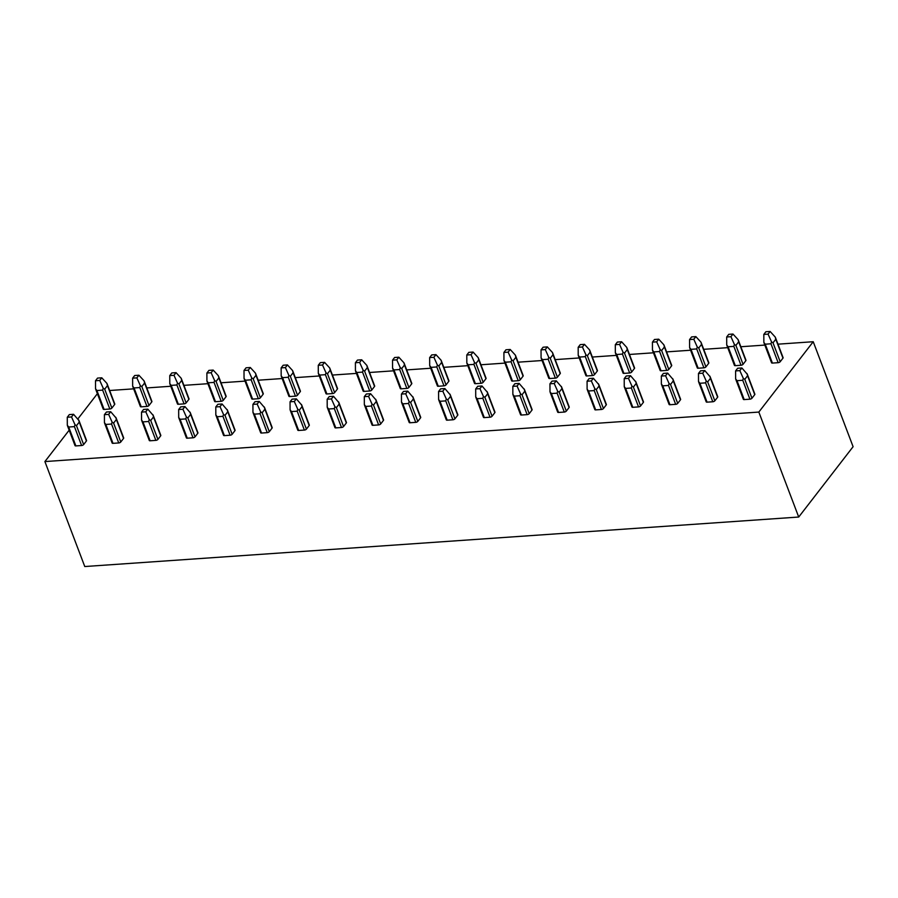 <?xml version="1.0" encoding="UTF-8"?>
<svg xmlns="http://www.w3.org/2000/svg" width="898" height="898" viewBox="0 0 898 898"><rect width="100%" height="100%" fill="white"/><g stroke="black" fill="none" stroke-linecap="round" stroke-linejoin="round"><path stroke-width="1.35" d="M777.971 344.17L813.229 341.723L853.1 446.699L798.715 517.035L84.771 566.537L44.9 461.572L69.168 430.187M77.845 418.962L97.388 393.683M44.9 461.572L758.832 412.07L813.229 341.723M798.715 517.035L758.832 412.07M109.646 390.507L133.656 388.845M146.778 387.936L170.777 386.263M183.91 385.354L207.909 383.693M221.031 382.784L245.042 381.122M258.164 380.213L282.163 378.541M295.296 377.631L319.295 375.97M332.417 375.061L356.427 373.4M369.549 372.49L393.56 370.818M406.682 369.909L430.681 368.247M443.814 367.338L467.813 365.677M480.935 364.768L504.945 363.095M518.067 362.186L542.066 360.525M555.2 359.615L579.199 357.954M592.321 357.045L616.331 355.372M629.453 354.463L653.452 352.802M666.585 351.893L690.584 350.231M703.718 349.322L727.717 347.661M740.839 346.74L764.849 345.079M79.058 420.758L86.556 440.503A1.616 0.696 159.2 0 1 86.421 440.974L83.649 444.566A1.616 0.696 159.2 0 1 81.606 445.52L75.87 445.913A1.616 0.696 159.2 0 1 75.028 445.632L67.473 425.742M107.277 384.265L114.776 403.999A1.616 0.696 159.2 0 1 114.641 404.482L111.868 408.062A1.616 0.696 159.2 0 1 109.825 409.017L104.101 409.421A1.616 0.696 159.2 0 1 103.248 409.129L95.693 389.249M116.19 418.187L123.677 437.921A1.616 0.696 159.2 0 1 123.554 438.404L120.781 441.984A1.616 0.696 159.2 0 1 118.738 442.95L113.002 443.343A1.616 0.696 159.2 0 1 112.16 443.051L104.606 423.171M144.41 381.684L151.908 401.428A1.616 0.696 159.2 0 1 151.773 401.9L149.001 405.492A1.616 0.696 159.2 0 1 146.958 406.446L141.222 406.839A1.616 0.696 159.2 0 1 140.38 406.558L132.825 386.668M153.311 415.617L160.809 435.35A1.616 0.696 159.2 0 1 160.675 435.833L157.913 439.414A1.616 0.696 159.2 0 1 155.859 440.368L150.134 440.772A1.616 0.696 159.2 0 1 149.293 440.48L141.738 420.601M181.531 379.113L189.029 398.847A1.616 0.696 159.2 0 1 188.894 399.329L186.133 402.91A1.616 0.696 159.2 0 1 184.079 403.876L178.354 404.268A1.616 0.696 159.2 0 1 177.512 403.977L169.958 384.097M190.443 413.046L197.942 432.78A1.616 0.696 159.2 0 1 197.807 433.251L195.034 436.843A1.616 0.696 159.2 0 1 192.991 437.797L187.267 438.19A1.616 0.696 159.2 0 1 186.414 437.91L178.87 418.019M218.663 376.543L226.161 396.276A1.616 0.696 159.2 0 1 226.027 396.759L223.254 400.34A1.616 0.696 159.2 0 1 221.211 401.294L215.486 401.698A1.616 0.696 159.2 0 1 214.633 401.406L207.09 381.527M227.576 410.465L235.074 430.198A1.616 0.696 159.2 0 1 234.939 430.681L232.167 434.262A1.616 0.696 159.2 0 1 230.124 435.227L224.388 435.62A1.616 0.696 159.2 0 1 223.546 435.328L215.991 415.448M255.795 373.972L263.294 393.706A1.616 0.696 159.2 0 1 263.159 394.177L260.386 397.769A1.616 0.696 159.2 0 1 258.343 398.723L252.607 399.116A1.616 0.696 159.2 0 1 251.766 398.835L244.211 378.945M264.697 407.894L272.195 427.628A1.616 0.696 159.2 0 1 272.06 428.11L269.299 431.691A1.616 0.696 159.2 0 1 267.245 432.645L261.52 433.049A1.616 0.696 159.2 0 1 260.678 432.757L253.124 412.878M292.928 371.39L300.415 391.124A1.616 0.696 159.2 0 1 300.291 391.607L297.519 395.187A1.616 0.696 159.2 0 1 295.464 396.153L289.74 396.546A1.616 0.696 159.2 0 1 288.898 396.254L281.343 376.374M301.829 405.324L309.327 425.057A1.616 0.696 159.2 0 1 309.193 425.529L306.42 429.121A1.616 0.696 159.2 0 1 304.377 430.075L298.652 430.468A1.616 0.696 159.2 0 1 297.799 430.187L290.256 410.296M330.049 368.82L337.547 388.553A1.616 0.696 159.2 0 1 337.412 389.036L334.64 392.617A1.616 0.696 159.2 0 1 332.597 393.571L326.872 393.975A1.616 0.696 159.2 0 1 326.03 393.683L318.476 373.804M338.961 402.742L346.46 422.487A1.616 0.696 159.2 0 1 346.325 422.958L343.552 426.539A1.616 0.696 159.2 0 1 341.509 427.504L335.773 427.897A1.616 0.696 159.2 0 1 334.932 427.605L327.377 407.726M367.181 366.249L374.679 385.983A1.616 0.696 159.2 0 1 374.545 386.454L371.772 390.046A1.616 0.696 159.2 0 1 369.729 391L364.004 391.393A1.616 0.696 159.2 0 1 363.151 391.113L355.597 371.233M376.094 400.171L383.581 419.905A1.616 0.696 159.2 0 1 383.457 420.387L380.685 423.968A1.616 0.696 159.2 0 1 378.63 424.922L372.906 425.326A1.616 0.696 159.2 0 1 372.064 425.035L364.509 405.155M404.313 363.668L411.812 383.412A1.616 0.696 159.2 0 1 411.677 383.884L408.904 387.465A1.616 0.696 159.2 0 1 406.861 388.43L401.125 388.823A1.616 0.696 159.2 0 1 400.284 388.531L392.729 368.651M413.215 397.601L420.713 417.334A1.616 0.696 159.2 0 1 420.578 417.817L417.806 421.398A1.616 0.696 159.2 0 1 415.763 422.352L410.038 422.756A1.616 0.696 159.2 0 1 409.196 422.464L401.642 402.585M441.434 361.097L448.933 380.831A1.616 0.696 159.2 0 1 448.798 381.313L446.037 384.894A1.616 0.696 159.2 0 1 443.982 385.848L438.258 386.252A1.616 0.696 159.2 0 1 437.416 385.96L429.861 366.081M450.347 395.019L457.845 414.764A1.616 0.696 159.2 0 1 457.711 415.235L454.938 418.816A1.616 0.696 159.2 0 1 452.895 419.781L447.17 420.174A1.616 0.696 159.2 0 1 446.317 419.894L438.763 400.003M478.567 358.526L486.065 378.26A1.616 0.696 159.2 0 1 485.93 378.743L483.158 382.324A1.616 0.696 159.2 0 1 481.115 383.278L475.39 383.682A1.616 0.696 159.2 0 1 474.537 383.39L466.994 363.51M487.479 392.448L494.978 412.182A1.616 0.696 159.2 0 1 494.843 412.665L492.07 416.245A1.616 0.696 159.2 0 1 490.027 417.211L484.291 417.604A1.616 0.696 159.2 0 1 483.45 417.312L475.895 397.432M515.699 355.945L523.197 375.69A1.616 0.696 159.2 0 1 523.063 376.161L520.29 379.742A1.616 0.696 159.2 0 1 518.247 380.707L512.511 381.1A1.616 0.696 159.2 0 1 511.669 380.819L504.115 360.929M524.6 389.878L532.099 409.611A1.616 0.696 159.2 0 1 531.964 410.094L529.203 413.675A1.616 0.696 159.2 0 1 527.148 414.629L521.424 415.033A1.616 0.696 159.2 0 1 520.582 414.741L513.027 394.862M552.82 353.374L560.318 373.108A1.616 0.696 159.2 0 1 560.195 373.59L557.422 377.171A1.616 0.696 159.2 0 1 555.368 378.137L549.643 378.529A1.616 0.696 159.2 0 1 548.801 378.238L541.247 358.358M561.733 387.296L569.231 407.041A1.616 0.696 159.2 0 1 569.096 407.512L566.324 411.104A1.616 0.696 159.2 0 1 564.281 412.059L558.556 412.451A1.616 0.696 159.2 0 1 557.703 412.171L550.16 392.28M589.952 350.804L597.451 370.537A1.616 0.696 159.2 0 1 597.316 371.02L594.543 374.601A1.616 0.696 159.2 0 1 592.5 375.555L586.776 375.959A1.616 0.696 159.2 0 1 585.934 375.667L578.379 355.788M598.865 384.726L606.363 404.459A1.616 0.696 159.2 0 1 606.229 404.942L603.456 408.523A1.616 0.696 159.2 0 1 601.413 409.488L595.677 409.881A1.616 0.696 159.2 0 1 594.835 409.589L587.281 389.71M627.085 348.222L634.583 367.967A1.616 0.696 159.2 0 1 634.448 368.438L631.676 372.03A1.616 0.696 159.2 0 1 629.633 372.984L623.897 373.377A1.616 0.696 159.2 0 1 623.055 373.097L615.5 353.206M635.986 382.155L643.484 401.889A1.616 0.696 159.2 0 1 643.361 402.371L640.588 405.952A1.616 0.696 159.2 0 1 638.534 406.906L632.809 407.31A1.616 0.696 159.2 0 1 631.968 407.019L624.413 387.139M664.217 345.651L671.704 365.385A1.616 0.696 159.2 0 1 671.581 365.868L668.808 369.448A1.616 0.696 159.2 0 1 666.765 370.414L661.029 370.807A1.616 0.696 159.2 0 1 660.187 370.515L652.633 350.635M673.118 379.573L680.617 399.318A1.616 0.696 159.2 0 1 680.482 399.79L677.709 403.382A1.616 0.696 159.2 0 1 675.666 404.336L669.942 404.729A1.616 0.696 159.2 0 1 669.1 404.448L661.545 384.557M701.338 343.081L708.836 362.814A1.616 0.696 159.2 0 1 708.702 363.297L705.94 366.878A1.616 0.696 159.2 0 1 703.886 367.832L698.161 368.236A1.616 0.696 159.2 0 1 697.319 367.944L689.765 348.065M710.251 377.003L717.749 396.736A1.616 0.696 159.2 0 1 717.614 397.219L714.842 400.8A1.616 0.696 159.2 0 1 712.799 401.765L707.074 402.158A1.616 0.696 159.2 0 1 706.221 401.866L698.666 381.987M738.47 340.499L745.969 360.244A1.616 0.696 159.2 0 1 745.834 360.715L743.061 364.307A1.616 0.696 159.2 0 1 741.018 365.262L735.294 365.654A1.616 0.696 159.2 0 1 734.441 365.374L726.897 345.483M747.383 374.432L754.87 394.166A1.616 0.696 159.2 0 1 754.747 394.649L751.974 398.229A1.616 0.696 159.2 0 1 749.931 399.183L744.195 399.588A1.616 0.696 159.2 0 1 743.353 399.296L735.799 379.416M775.603 337.929L783.101 357.662A1.616 0.696 159.2 0 1 782.966 358.145L780.194 361.726A1.616 0.696 159.2 0 1 778.151 362.691L772.415 363.084A1.616 0.696 159.2 0 1 771.573 362.792L764.018 342.913M79.002 420.612L73.569 414.304L71.526 416.953L67.283 417.244L69.326 414.595L73.569 414.304M78.698 419.905L79.248 422.082L76.476 425.663L74.994 424.709L71.526 416.953M74.994 424.709L74.422 426.629L68.697 427.021L67.316 425.237L67.283 417.244M67.316 425.237L67.99 426.258L67.316 425.237M99.745 380.449L95.502 380.752L97.545 378.092L101.788 377.8L99.745 380.449L103.214 388.205L102.653 390.125L96.917 390.529L95.536 388.744L95.502 380.752M101.788 377.8L106.929 383.401L107.468 385.579L104.696 389.171L103.214 388.205M106.929 383.401L107.221 384.12M95.536 388.744L96.209 389.754L95.536 388.744M116.134 418.041L110.701 411.722L108.647 414.382L104.404 414.674L106.458 412.014L110.701 411.722M115.831 417.334L116.37 419.512L113.597 423.093L112.115 422.139L108.647 414.382M112.115 422.139L111.554 424.047L105.829 424.451L104.437 422.666L104.404 414.674M104.437 422.666L105.111 423.688L104.437 422.666M136.866 377.878L132.623 378.17L134.678 375.521L138.921 375.229L136.866 377.878L140.335 385.635L139.774 387.554L134.049 387.947L132.657 386.162L132.623 378.17M138.921 375.229L144.05 380.831L144.589 383.008L141.828 386.589L140.335 385.635M144.05 380.831L144.353 381.538M132.657 386.162L133.331 387.184L132.657 386.162M153.255 415.471L147.833 409.151L145.779 411.8L141.536 412.103L143.59 409.443L147.833 409.151M152.963 414.753L153.502 416.941L150.729 420.522L149.248 419.557L145.779 411.8M149.248 419.557L148.686 421.476L142.962 421.88L141.57 420.096L141.536 412.103M141.57 420.096L142.243 421.106L141.57 420.096M173.999 375.308L169.756 375.6L171.81 372.939L176.053 372.648L173.999 375.308L177.467 383.064L176.906 384.973L171.181 385.377L169.789 383.592L169.756 375.6M176.053 372.648L181.183 378.26L181.722 380.438L178.949 384.018L177.467 383.064M181.183 378.26L181.486 378.967M169.789 383.592L170.463 384.613L169.789 383.592M190.387 412.889L184.954 406.581L182.911 409.23L178.668 409.522L180.711 406.873L184.954 406.581M190.095 412.182L190.634 414.36L187.862 417.94L186.38 416.986L182.911 409.23M186.38 416.986L185.819 418.906L180.083 419.299L178.702 417.514L178.668 409.522M178.702 417.514L179.376 418.535L178.702 417.514M211.131 372.726L206.888 373.029L208.942 370.369L213.185 370.077L211.131 372.726L214.6 380.483L214.038 382.402L208.302 382.806L206.922 381.021L206.888 373.029M213.185 370.077L218.315 375.678L218.854 377.867L216.081 381.448L214.6 380.483M218.315 375.678L218.607 376.397M206.922 381.021L207.595 382.032L206.922 381.021M227.52 410.319L222.087 403.999L220.032 406.659L215.789 406.951L217.844 404.291L222.087 403.999M227.216 409.611L227.755 411.789L224.994 415.37L223.501 414.416L220.032 406.659M223.501 414.416L222.94 416.335L217.215 416.728L215.823 414.943L215.789 406.951M215.823 414.943L216.497 415.965L215.823 414.943M248.252 370.156L244.009 370.447L246.063 367.798L250.306 367.507L248.252 370.156L251.732 377.912L251.159 379.832L245.435 380.224L244.043 378.44L244.009 370.447M250.306 367.507L255.436 373.108L255.975 375.285L253.214 378.866L251.732 377.912M255.436 373.108L255.739 373.815M244.043 378.44L244.727 379.461L244.043 378.44M264.652 407.748L259.219 401.428L257.165 404.078L252.922 404.381L254.976 401.72L259.219 401.428M264.349 407.03L264.888 409.219L262.115 412.799L260.633 411.834L257.165 404.078M260.633 411.834L260.072 413.754L254.347 414.158L252.955 412.373L252.922 404.381M252.955 412.373L253.629 413.383L252.955 412.373M285.384 367.585L281.141 367.877L283.196 365.228L287.439 364.925L285.384 367.585L288.853 375.342L288.292 377.261L282.567 377.654L281.175 375.869L281.141 367.877M287.439 364.925L292.568 370.537L293.107 372.715L290.335 376.296L288.853 375.342M292.568 370.537L292.871 371.244M281.175 375.869L281.849 376.891L281.175 375.869M301.773 405.166L296.351 398.858L294.297 401.507L290.054 401.799L292.108 399.15L296.351 398.858M301.481 404.459L302.02 406.637L299.247 410.229L297.766 409.264L294.297 401.507M297.766 409.264L297.204 411.183L291.468 411.576L290.088 409.791L290.054 401.799M290.088 409.791L290.761 410.813L290.088 409.791M322.517 365.003L318.274 365.306L320.328 362.646L324.571 362.354L322.517 365.003L325.985 372.76L325.424 374.679L319.688 375.083L318.307 373.299L318.274 365.306M324.571 362.354L329.701 367.956L330.24 370.144L327.467 373.725L325.985 372.76M329.701 367.956L329.993 368.674M318.307 373.299L318.981 374.309L318.307 373.299M338.905 402.596L333.472 396.276L331.418 398.936L327.175 399.228L329.229 396.579L333.472 396.276M338.602 401.889L339.152 404.066L336.38 407.647L334.898 406.693L331.418 398.936M334.898 406.693L334.325 408.612L328.601 409.005L327.209 407.221L327.175 399.228M327.209 407.221L327.893 408.242L327.209 407.221M359.649 362.433L355.406 362.725L357.449 360.076L361.692 359.784L359.649 362.433L363.118 370.189L362.545 372.109L356.82 372.502L355.44 370.717L355.406 362.725M361.692 359.784L366.833 365.385L367.372 367.563L364.599 371.155L363.118 370.189M366.833 365.385L367.125 366.103M355.44 370.717L356.113 371.738L355.44 370.717M376.038 400.025L370.605 393.706L368.55 396.366L364.307 396.658L366.362 393.998L370.605 393.706M375.734 399.307L376.273 401.496L373.501 405.077L372.019 404.111L368.55 396.366M372.019 404.111L371.458 406.031L365.733 406.435L364.341 404.65L364.307 396.658M364.341 404.65L365.015 405.66L364.341 404.65M396.77 359.862L392.527 360.154L394.581 357.505L398.824 357.202L396.77 359.862L400.239 367.619L399.677 369.538L393.953 369.931L392.561 368.146L392.527 360.154M398.824 357.202L403.954 362.814L404.493 364.992L401.72 368.573L400.239 367.619M403.954 362.814L404.257 363.522M392.561 368.146L393.234 369.168L392.561 368.146M413.159 397.455L407.737 391.135L405.683 393.784L401.44 394.076L403.494 391.427L407.737 391.135M412.867 396.736L413.406 398.914L410.633 402.506L409.151 401.541L405.683 393.784M409.151 401.541L408.59 403.46L402.854 403.853L401.473 402.068L401.44 394.076M401.473 402.068L402.147 403.09L401.473 402.068M433.902 357.292L429.659 357.584L431.714 354.923L435.957 354.631L433.902 357.292L437.371 365.037L436.81 366.956L431.085 367.361L429.693 365.576L429.659 357.584M435.957 354.631L441.086 360.233L441.625 362.422L438.853 366.002L437.371 365.037M441.086 360.233L441.389 360.951M429.693 365.576L430.366 366.586L429.693 365.576M450.291 394.873L444.858 388.553L442.815 391.214L438.572 391.506L440.615 388.856L444.858 388.553M449.999 394.166L450.538 396.344L447.765 399.924L446.284 398.97L442.815 391.214M446.284 398.97L445.722 400.89L439.986 401.283L438.606 399.498L438.572 391.506M438.606 399.498L439.279 400.519L438.606 399.498M471.035 354.71L466.792 355.002L468.846 352.353L473.089 352.061L471.035 354.71L474.503 362.466L473.942 364.386L468.206 364.779L466.825 362.994L466.792 355.002M473.089 352.061L478.219 357.662L478.757 359.84L475.985 363.432L474.503 362.466M478.219 357.662L478.511 358.381M466.825 362.994L467.499 364.016L466.825 362.994M487.423 392.303L481.99 385.983L479.936 388.643L475.693 388.935L477.747 386.275L481.99 385.983M487.12 391.584L487.659 393.773L484.886 397.354L483.405 396.388L479.936 388.643M483.405 396.388L482.843 398.308L477.119 398.712L475.727 396.927L475.693 388.935M475.727 396.927L476.4 397.937L475.727 396.927M508.156 352.139L503.913 352.431L505.967 349.782L510.21 349.479L508.156 352.139L511.624 359.896L511.063 361.815L505.338 362.208L503.946 360.424L503.913 352.431M510.21 349.479L515.34 355.092L515.879 357.269L513.117 360.85L511.624 359.896M515.34 355.092L515.643 355.799M503.946 360.424L504.631 361.445L503.946 360.424M524.555 389.732L519.123 383.412L517.068 386.061L512.825 386.353L514.88 383.704L519.123 383.412M524.252 389.014L524.791 391.191L522.019 394.783L520.537 393.818L517.068 386.061M520.537 393.818L519.976 395.737L514.251 396.13L512.859 394.345L512.825 386.353M512.859 394.345L513.533 395.367L512.859 394.345M545.288 349.569L541.045 349.861L543.099 347.2L547.342 346.909L545.288 349.569L548.757 357.314L548.195 359.234L542.471 359.638L541.079 357.853L541.045 349.861M547.342 346.909L552.472 352.51L553.011 354.699L550.238 358.28L548.757 357.314M552.472 352.51L552.775 353.228M541.079 357.853L541.752 358.863L541.079 357.853M561.677 387.15L556.255 380.831L554.201 383.491L549.958 383.783L552.012 381.134L556.255 380.831M561.385 386.443L561.924 388.621L559.151 392.202L557.669 391.247L554.201 383.491M557.669 391.247L557.108 393.167L551.372 393.56L549.991 391.775L549.958 383.783M549.991 391.775L550.665 392.796L549.991 391.775M582.42 346.987L578.177 347.279L580.231 344.63L584.475 344.338L582.42 346.987L585.889 354.744L585.328 356.663L579.592 357.056L578.211 355.271L578.177 347.279M584.475 344.338L589.604 349.939L590.143 352.117L587.371 355.709L585.889 354.744M589.604 349.939L589.896 350.658M578.211 355.271L578.884 356.293L578.211 355.271M598.809 384.58L593.376 378.26L591.322 380.92L587.079 381.212L589.133 378.552L593.376 378.26M598.506 383.861L599.045 386.05L596.283 389.631L594.802 388.666L591.322 380.92M594.802 388.666L594.229 390.585L588.504 390.989L587.112 389.204L587.079 381.212M587.112 389.204L587.797 390.215L587.112 389.204M619.553 344.417L615.31 344.709L617.353 342.059L621.596 341.756L619.553 344.417L623.021 352.173L622.449 354.093L616.724 354.486L615.343 352.701L615.31 344.709M621.596 341.756L626.725 347.369L627.275 349.546L624.503 353.127L623.021 352.173M626.725 347.369L627.029 348.076M615.343 352.701L616.017 353.722L615.343 352.701M635.941 382.009L630.508 375.69L628.454 378.339L624.211 378.642L626.265 375.981L630.508 375.69M635.638 381.291L636.177 383.468L633.404 387.06L631.923 386.095L628.454 378.339M631.923 386.095L631.361 388.015L625.637 388.407L624.245 386.634L624.211 378.642M624.245 386.634L624.918 387.644L624.245 386.634M656.674 341.846L652.431 342.138L654.485 339.478L658.728 339.186L656.674 341.846L660.142 349.591L659.581 351.511L653.856 351.915L652.464 350.13L652.431 342.138M658.728 339.186L663.858 344.787L664.397 346.976L661.624 350.557L660.142 349.591M663.858 344.787L664.161 345.506M652.464 350.13L653.138 351.14L652.464 350.13M673.062 379.427L667.641 373.108L665.586 375.768L661.343 376.06L663.398 373.411L667.641 373.108M672.77 378.72L673.309 380.898L670.537 384.479L669.055 383.525L665.586 375.768M669.055 383.525L668.494 385.444L662.758 385.837L661.377 384.052L661.343 376.06M661.377 384.052L662.05 385.074L661.377 384.052M693.806 339.264L689.563 339.567L691.617 336.907L695.86 336.615L693.806 339.264L697.275 347.021L696.713 348.94L690.989 349.333L689.597 347.56L689.563 339.567M695.86 336.615L700.99 342.217L701.529 344.394L698.756 347.986L697.275 347.021M700.99 342.217L701.282 342.935M689.597 347.56L690.27 348.57L689.597 347.56M710.195 376.857L704.762 370.537L702.719 373.198L698.476 373.489L700.519 370.829L704.762 370.537M709.903 376.15L710.441 378.327L707.669 381.908L706.187 380.943L702.719 373.198M706.187 380.943L705.615 382.862L699.89 383.266L698.509 381.482L698.476 373.489M698.509 381.482L699.183 382.492L698.509 381.482M730.938 336.694L726.695 336.986L728.738 334.337L732.981 334.045L730.938 336.694L734.407 344.45L733.846 346.37L728.11 346.763L726.729 344.978L726.695 336.986M732.981 334.045L738.122 339.646L738.661 341.824L735.889 345.404L734.407 344.45M738.122 339.646L738.414 340.353M726.729 344.978L727.402 345.999L726.729 344.978M747.327 374.286L741.894 367.967L739.84 370.616L735.597 370.919L737.651 368.259L741.894 367.967M747.024 373.568L747.563 375.746L744.79 379.338L743.308 378.372L739.84 370.616M743.308 378.372L742.747 380.292L737.022 380.685L735.63 378.911L735.597 370.919M735.63 378.911L736.304 379.921L735.63 378.911M768.059 334.123L763.816 334.415L765.871 331.755L770.114 331.463L768.059 334.123L771.528 341.869L770.967 343.788L765.242 344.192L763.85 342.407L763.816 334.415M770.114 331.463L775.243 337.076L775.782 339.253L773.021 342.834L771.528 341.869M775.243 337.076L775.546 337.783M763.85 342.407L764.524 343.418L763.85 342.407M86.421 440.974L79.248 422.082M81.606 445.52L74.422 426.629M83.649 444.566L76.476 425.663M109.825 409.017L102.653 390.125M111.868 408.062L104.696 389.171M114.641 404.482L107.468 385.579M104.101 409.421L96.917 390.529M75.87 445.913L68.697 427.021M123.554 438.404L116.37 419.512M118.738 442.95L111.554 424.047M120.781 441.984L113.597 423.093M146.958 406.446L139.774 387.554M149.001 405.492L141.828 386.589M151.773 401.9L144.589 383.008M141.222 406.839L134.049 387.947M113.002 443.343L105.829 424.451M160.675 435.833L153.502 416.941M155.859 440.368L148.686 421.476M157.913 439.414L150.729 420.522M184.079 403.876L176.906 384.973M186.133 402.91L178.949 384.018M188.894 399.329L181.722 380.438M178.354 404.268L171.181 385.377M150.134 440.772L142.962 421.88M197.807 433.251L190.634 414.36M192.991 437.797L185.819 418.906M195.034 436.843L187.862 417.94M221.211 401.294L214.038 382.402M223.254 400.34L216.081 381.448M226.027 396.759L218.854 377.867M215.486 401.698L208.302 382.806M187.267 438.19L180.083 419.299M234.939 430.681L227.755 411.789M230.124 435.227L222.94 416.335M232.167 434.262L224.994 415.37M258.343 398.723L251.159 379.832M260.386 397.769L253.214 378.866M263.159 394.177L255.975 375.285M252.607 399.116L245.435 380.224M224.388 435.62L217.215 416.728M272.06 428.11L264.888 409.219M267.245 432.645L260.072 413.754M269.299 431.691L262.115 412.799M295.464 396.153L288.292 377.261M297.519 395.187L290.335 376.296M300.291 391.607L293.107 372.715M289.74 396.546L282.567 377.654M261.52 433.049L254.347 414.158M309.193 425.529L302.02 406.637M304.377 430.075L297.204 411.183M306.42 429.121L299.247 410.229M332.597 393.571L325.424 374.679M334.64 392.617L327.467 373.725M337.412 389.036L330.24 370.144M326.872 393.975L319.688 375.083M298.652 430.468L291.468 411.576M346.325 422.958L339.152 404.066M341.509 427.504L334.325 408.612M343.552 426.539L336.38 407.647M369.729 391L362.545 372.109M371.772 390.046L364.599 371.155M374.545 386.454L367.372 367.563M364.004 391.393L356.82 372.502M335.773 427.897L328.601 409.005M383.457 420.387L376.273 401.496M378.63 424.922L371.458 406.031M380.685 423.968L373.501 405.077M406.861 388.43L399.677 369.538M408.904 387.465L401.72 368.573M411.677 383.884L404.493 364.992M401.125 388.823L393.953 369.931M372.906 425.326L365.733 406.435M420.578 417.817L413.406 398.914M415.763 422.352L408.59 403.46M417.806 421.398L410.633 402.506M443.982 385.848L436.81 366.956M446.037 384.894L438.853 366.002M448.798 381.313L441.625 362.422M438.258 386.252L431.085 367.361M410.038 422.756L402.854 403.853M457.711 415.235L450.538 396.344M452.895 419.781L445.722 400.89M454.938 418.816L447.765 399.924M481.115 383.278L473.942 364.386M483.158 382.324L475.985 363.432M485.93 378.743L478.757 359.84M475.39 383.682L468.206 364.779M447.17 420.174L439.986 401.283M494.843 412.665L487.659 393.773M490.027 417.211L482.843 398.308M492.07 416.245L484.886 397.354M518.247 380.707L511.063 361.815M520.29 379.742L513.117 360.85M523.063 376.161L515.879 357.269M512.511 381.1L505.338 362.208M484.291 417.604L477.119 398.712M531.964 410.094L524.791 391.191M527.148 414.629L519.976 395.737M529.203 413.675L522.019 394.783M555.368 378.137L548.195 359.234M557.422 377.171L550.238 358.28M560.195 373.59L553.011 354.699M549.643 378.529L542.471 359.638M521.424 415.033L514.251 396.13M569.096 407.512L561.924 388.621M564.281 412.059L557.108 393.167M566.324 411.104L559.151 392.202M592.5 375.555L585.328 356.663M594.543 374.601L587.371 355.709M597.316 371.02L590.143 352.117M586.776 375.959L579.592 357.056M558.556 412.451L551.372 393.56M606.229 404.942L599.045 386.05M601.413 409.488L594.229 390.585M603.456 408.523L596.283 389.631M629.633 372.984L622.449 354.093M631.676 372.03L624.503 353.127M634.448 368.438L627.275 349.546M623.897 373.377L616.724 354.486M595.677 409.881L588.504 390.989M643.361 402.371L636.177 383.468M638.534 406.906L631.361 388.015M640.588 405.952L633.404 387.06M666.765 370.414L659.581 351.511M668.808 369.448L661.624 350.557M671.581 365.868L664.397 346.976M661.029 370.807L653.856 351.915M632.809 407.31L625.637 388.407M680.482 399.79L673.309 380.898M675.666 404.336L668.494 385.444M677.709 403.382L670.537 384.479M703.886 367.832L696.713 348.94M705.94 366.878L698.756 347.986M708.702 363.297L701.529 344.394M698.161 368.236L690.989 349.333M669.942 404.729L662.758 385.837M717.614 397.219L710.441 378.327M712.799 401.765L705.615 382.862M714.842 400.8L707.669 381.908M741.018 365.262L733.846 346.37M743.061 364.307L735.889 345.404M745.834 360.715L738.661 341.824M735.294 365.654L728.11 346.763M707.074 402.158L699.89 383.266M754.747 394.649L747.563 375.746M749.931 399.183L742.747 380.292M751.974 398.229L744.79 379.338M778.151 362.691L770.967 343.788M780.194 361.726L773.021 342.834M782.966 358.145L775.782 339.253M772.415 363.084L765.242 344.192M744.195 399.588L737.022 380.685"/></g></svg>
